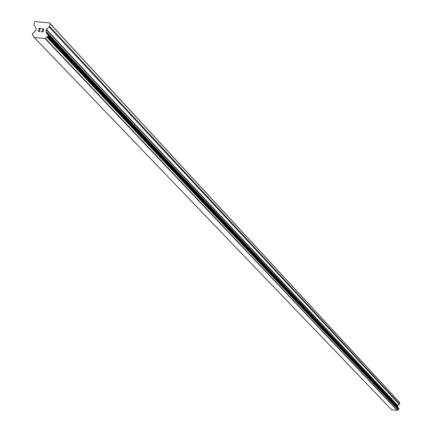 <?xml version="1.0" encoding="UTF-8"?>
<svg xmlns="http://www.w3.org/2000/svg" width="432" height="432" viewBox="0 0 432 432"><rect width="100%" height="100%" fill="white"/><g stroke="black" fill="none" stroke-linecap="round" stroke-linejoin="round"><path stroke-width="0.65" d="M42.914 31.72L43.119 30.478L42.919 31.72L41.326 31.574L42.919 31.72M43.119 30.478L42.255 30.397L43.119 30.478M42.287 30.191L43.151 30.267L42.287 30.191M43.151 30.267L43.357 29.025L43.157 30.267M43.357 29.025L41.769 28.879L43.357 29.025M43.6 28.836L41.801 28.674L43.6 28.836L43.087 31.946L41.288 31.784M40.181 30.883L39.447 31.617L38.578 31.385M38.448 31.217L38.351 30.899L38.453 31.217M38.351 30.899L38.399 30.591L38.351 30.899M38.399 30.591L38.599 30.305L38.405 30.591M38.599 30.305L39.134 29.759L38.599 30.31M39.134 29.759L40.279 28.744L39.134 29.765M40.279 28.744L38.583 28.588L40.279 28.744M40.748 28.577L38.621 28.382L40.748 28.577L38.61 30.634L38.907 31.352L39.76 31.293L39.971 30.861L39.469 31.406L38.567 30.91M46.386 29.349L46.019 31.606L46.732 33.496L48.222 35.23L48.092 36.029L45.311 38.453L34.258 37.519L32.287 34.582L32.416 33.782L35.894 30.375L36.094 28.415L33.869 24.964L34.312 22.275L35.17 21.6L49.491 22.896L50.107 23.706L49.664 26.395L46.386 29.349L397.84 405.524L399.524 404.006L399.719 402.586L399.384 402.154L49.491 22.896M397.742 406.793L397.84 405.524M397.867 407.322L397.802 406.858L46.3 31.946M398.558 408.181L47.59 34.155M34.403 37.638L391.646 409.73L397.267 410.4L398.833 409.077L398.833 408.472L48.195 35.008M34.339 37.579L391.619 409.703M45.041 38.615L397.267 410.4M45.09 38.583L397.289 410.384M45.311 38.453L397.402 410.319M46.305 32.357L397.84 407.106M50.107 23.706L399.719 402.586M32.513 35.014L32.891 35.402M33.156 35.921L34.128 36.931M46.813 37.174L398.174 409.66M47.174 36.877L398.363 409.509M47.234 36.731L398.39 409.433M47.569 36.439L398.569 409.288M47.725 36.407L398.65 409.271M48.092 36.029L398.833 409.077M48.222 35.23L398.893 408.656M47.617 34.393L48.001 34.803M47.606 34.241L398.552 408.121M46.019 31.606L397.678 406.706M45.943 31.293L397.634 406.544M46.213 29.641L397.753 405.67M49.232 27.119L399.308 404.379M49.664 26.395L399.524 404.006M32.389 34.927L32.891 35.451M33.005 35.824L34.15 37.012M34.258 37.519L391.565 409.666M48.119 34.889L398.833 408.472M47.498 33.993L398.493 407.992M46.246 31.882L397.802 406.858"/></g></svg>
